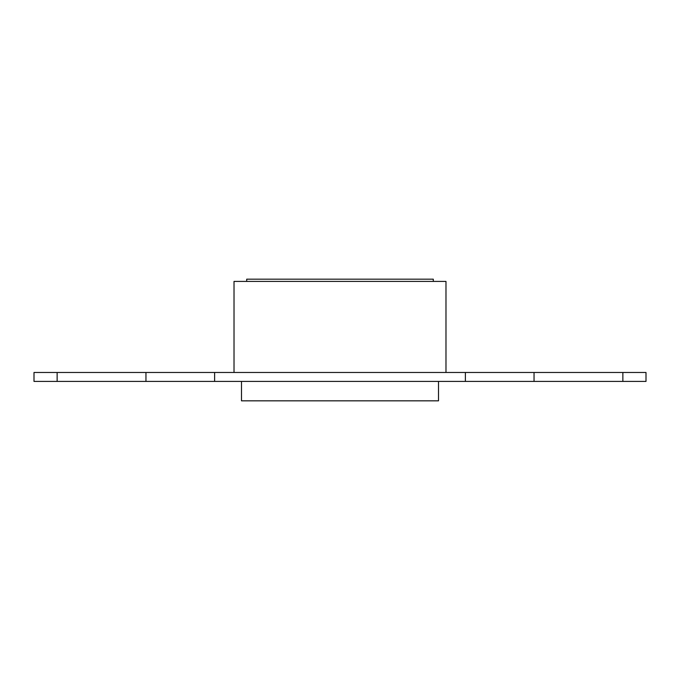 <?xml version="1.0" encoding="UTF-8"?>
<svg xmlns="http://www.w3.org/2000/svg" width="680" height="680" viewBox="0 0 680 680"><rect width="100%" height="100%" fill="white"/><g stroke="black" fill="none" stroke-linecap="round" stroke-linejoin="round"><path stroke-width="1.02" d="M445.978 372.47L445.978 281.409L234.022 281.409L234.022 372.47M438.515 381.421L438.515 400.826L241.485 400.826L241.485 381.421M214.617 381.421L214.617 372.47L646 372.47L646 381.421L34 381.421L34 372.47L57.137 372.47L57.137 381.421M214.617 372.47L57.137 372.47M622.863 372.47L622.863 381.421M465.383 372.47L465.383 381.421M145.953 381.421L145.953 372.47M534.046 372.47L534.046 381.421M433.296 281.409L433.296 279.174L246.704 279.174L246.704 281.409"/></g></svg>
